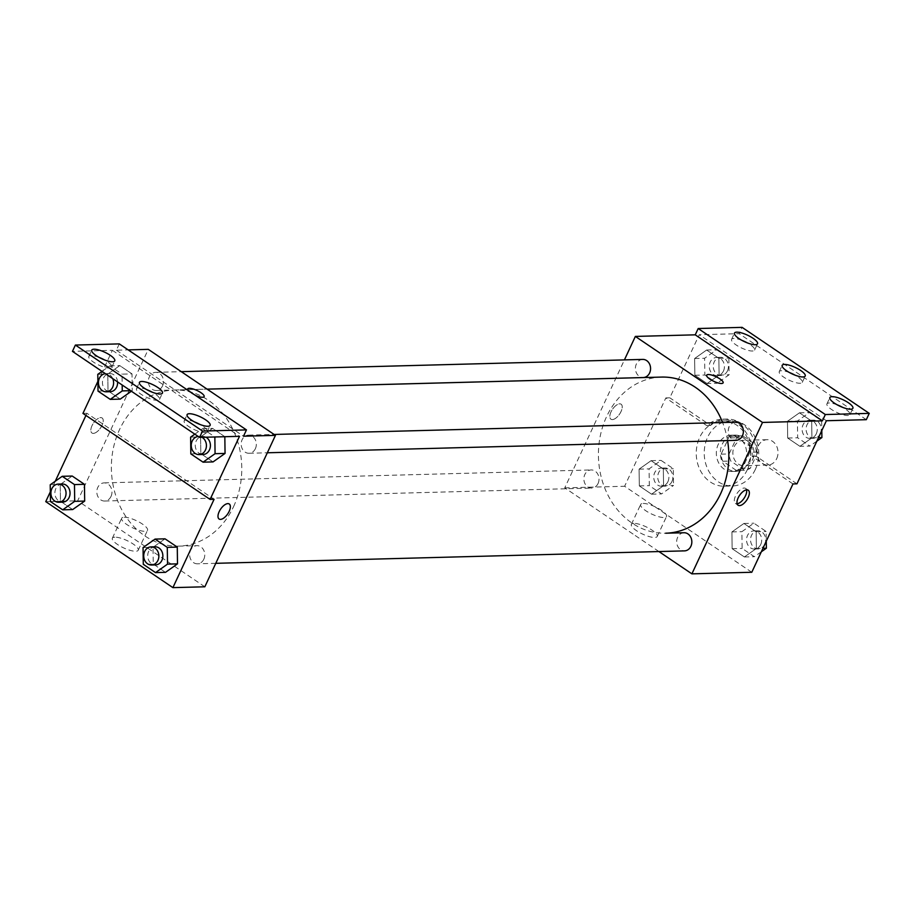 <?xml version="1.0" encoding="UTF-8"?>
<svg xmlns="http://www.w3.org/2000/svg" width="915" height="915" viewBox="0 0 915 915"><rect width="100%" height="100%" fill="white"/><g stroke="black" fill="none" stroke-linecap="round" stroke-linejoin="round"><path stroke-width="0.69" stroke-dasharray="4.58 3.43" d="M776.698 458.655A12.696 10.603 -91.5 0 0 776.48 445.88A12.696 10.603 -91.5 0 0 767.09 439.692A12.696 10.603 -91.5 0 0 756.831 452.673A12.696 10.603 -91.5 0 0 767.765 465.083A12.696 10.603 -91.5 0 0 776.698 458.655M752.748 459.296A12.696 10.603 -91.5 0 0 752.53 446.509A12.696 10.603 -91.5 0 0 743.14 440.332A12.696 10.603 -91.5 0 0 732.869 453.302A12.696 10.603 -91.5 0 0 743.815 465.724A12.696 10.603 -91.5 0 0 752.748 459.296M744.387 470.241L730.799 461.046A17.248 14.4 -91.5 0 1 729.106 453.943L736.655 437.759A17.248 14.4 -91.5 0 1 742.568 435.803L756.156 444.999A17.248 14.4 -91.5 0 1 757.849 452.101L750.3 468.286A17.248 14.4 -91.5 0 1 744.387 470.241L736.403 470.447L722.804 461.251L730.799 461.046M742.568 435.803L734.573 436.02L748.173 445.216L756.156 444.999M757.849 452.101L749.854 452.307L742.317 468.491L750.3 468.286M749.854 452.307A17.248 14.4 -91.5 0 0 748.173 445.216M734.573 436.02A17.248 14.4 -91.5 0 0 728.672 437.976L736.655 437.759M722.804 461.251A17.248 14.4 -91.5 0 1 721.123 454.16L728.672 437.976M736.403 470.447A17.248 14.4 -91.5 0 0 742.317 468.491M742.843 437.462A18.14 15.143 88.5 0 1 750.208 457.672A18.14 15.143 88.5 0 1 735.969 471.374A18.14 15.143 88.5 0 1 720.345 453.634A18.14 15.143 88.5 0 1 735.008 435.094A18.14 15.143 88.5 0 1 742.843 437.462M738.851 437.564A18.14 15.143 -91.5 0 0 731.016 435.208A18.14 15.143 -91.5 0 0 716.354 453.749A18.14 15.143 -91.5 0 0 731.977 471.477A18.14 15.143 -91.5 0 0 744.741 462.304A18.14 15.143 -91.5 0 0 738.851 437.564M721.123 454.16L729.106 453.943M755.332 469.464A32.654 27.267 -91.5 0 0 754.772 436.604A32.654 27.267 -91.5 0 0 730.627 420.694A32.654 27.267 -91.5 0 0 704.241 454.069A32.654 27.267 -91.5 0 0 732.366 485.991A32.654 27.267 -91.5 0 0 755.332 469.464M747.349 469.681A32.654 27.267 -91.5 0 0 746.789 436.821A32.654 27.267 -91.5 0 0 722.644 420.911A32.654 27.267 -91.5 0 0 696.258 454.275A32.654 27.267 -91.5 0 0 724.383 486.197A32.654 27.267 -91.5 0 0 747.349 469.681M792.973 483.944L752.164 456.333A34.393 28.72 88.5 0 0 722.598 419.173A34.393 28.72 88.5 0 0 706.632 425.532L665.823 397.934L669.814 397.819L699.232 334.73L739.16 333.666L742.099 327.364M751.787 572.264L624.636 486.265L665.823 397.934M756.385 548.497L744.387 556.972L732.149 548.691L731.92 531.935L743.918 523.46L756.156 531.741L756.385 548.497L744.387 556.972L732.149 548.691L731.92 531.935L743.918 523.46L756.156 531.741L756.385 548.497L762.95 548.314M663.569 485.705L651.56 494.192L639.333 485.911L639.093 469.155L651.103 460.668L663.329 468.949L663.569 485.705L651.56 494.192L639.333 485.911L639.093 469.155L651.103 460.668L663.329 468.949L663.569 485.705L673.543 485.442L661.545 493.917L649.307 485.648L649.078 468.892L661.076 460.405L673.314 468.686L673.543 485.442M684.02 532.736A9.07 7.572 -91.5 0 0 676.688 542.012A9.07 7.572 -91.5 0 0 684.5 550.876M735.569 422.192A9.07 7.572 -91.5 0 0 728.237 431.468A9.07 7.572 -91.5 0 0 736.049 440.332M633.066 534.063L564.749 487.855L624.419 359.904M658.926 551.551L633.1 534.086M642.753 359.412A9.07 7.572 -91.5 0 0 635.422 368.676A9.07 7.572 -91.5 0 0 643.234 377.552M598.067 483.497A9.07 7.572 -91.5 0 0 597.907 474.37A9.07 7.572 -91.5 0 0 591.204 469.955A9.07 7.572 -91.5 0 0 583.873 479.22A9.07 7.572 -91.5 0 0 591.685 488.084A9.07 7.572 -91.5 0 0 598.067 483.497M661.556 377.083A78.084 65.194 -91.5 0 0 606.622 416.577A78.084 65.194 -91.5 0 0 607.96 495.164A78.084 65.194 -91.5 0 0 665.697 533.205M727.562 440.561A78.084 65.194 -91.5 0 0 722.61 422.547M633.878 523.38A14.274 4.026 25 0 0 631.361 524.398A14.274 4.026 25 0 0 642.593 534.086A14.274 4.026 25 0 0 657.222 536.465A14.274 4.026 25 0 0 649.227 528.435A14.274 4.026 25 0 0 633.878 523.38M564.749 487.855L624.636 486.265M612.341 419.596A9.07 4.289 124.1 0 0 620.347 412.859A9.07 4.289 124.1 0 0 621.102 404.201A9.07 4.289 124.1 0 0 612.478 409.314A9.07 4.289 124.1 0 0 610.946 419.23A9.07 4.289 124.1 0 0 612.341 419.596A9.07 4.289 -55.9 0 1 610.946 419.23A9.07 4.289 -55.9 0 1 612.478 409.314A9.07 4.289 -55.9 0 1 621.113 404.201A9.07 4.289 -55.9 0 1 620.359 412.871A9.07 4.289 -55.9 0 1 612.352 419.608M643.176 503.444A14.274 4.026 -155 0 1 658.525 508.5A14.274 4.026 -155 0 1 666.52 516.529A14.274 4.026 -155 0 1 651.892 514.15A14.274 4.026 -155 0 1 640.66 504.462A14.274 4.026 -155 0 1 643.176 503.444M706.677 375.173L706.677 375.173A9.07 2.562 25 0 0 709.914 379.142A9.07 2.562 25 0 0 723.125 382.847L723.125 382.836M746.549 489.857A9.07 4.289 124.1 0 0 745.588 488.404A9.07 4.289 124.1 0 0 744.181 488.027A9.07 4.289 124.1 0 0 736.175 494.763A9.07 4.289 124.1 0 0 735.42 503.433A9.07 4.289 124.1 0 0 737.124 503.776M752.164 456.333L756.156 456.23A34.393 28.72 -91.5 0 0 726.59 419.059A34.393 28.72 -91.5 0 0 710.623 425.429L669.814 397.819M796.965 483.829L756.156 456.23M866.311 419.676L739.16 333.666M706.632 425.532L710.623 425.429M707.101 383.545L694.862 375.264L694.634 358.508L706.632 350.022L718.87 358.303L719.099 375.059L707.101 383.545L694.862 375.264L694.634 358.508L706.632 350.022L718.87 358.303L719.099 375.059L707.101 383.545L717.086 383.271L704.847 375.001L704.619 358.245L716.617 349.759L728.855 358.04L729.083 374.795L717.086 383.271M799.916 446.326L787.689 438.045L787.449 421.289L799.458 412.814L811.685 421.094L811.925 437.85L799.916 446.326L787.689 438.045L787.449 421.289L799.458 412.814L811.685 421.094L811.925 437.85L799.916 446.326L809.901 446.062L797.663 437.782L797.434 421.026L809.432 412.551L821.67 420.82L821.807 430.565M826.382 420.74L699.232 334.73M837.145 404.807A12.696 3.58 25 0 0 829.162 402.977A12.696 3.58 25 0 0 826.931 403.881A12.696 3.58 25 0 0 836.928 412.493A12.696 3.58 25 0 0 849.944 414.609A12.696 3.58 25 0 0 842.669 407.381M741.779 340.3A12.696 3.58 25 0 0 733.807 338.47A12.696 3.58 25 0 0 731.565 339.374A12.696 3.58 25 0 0 741.562 347.986A12.696 3.58 25 0 0 754.589 350.102A12.696 3.58 25 0 0 747.303 342.873M789.462 372.554A12.696 3.58 25 0 0 781.49 370.724A12.696 3.58 25 0 0 779.248 371.627A12.696 3.58 25 0 0 789.245 380.24A12.696 3.58 25 0 0 802.261 382.356A12.696 3.58 25 0 0 794.986 375.127M233.577 506.635A78.084 65.194 -91.5 0 0 232.227 428.048A78.084 65.194 -91.5 0 0 174.49 390.019A78.084 65.194 -91.5 0 0 111.401 469.807A78.084 65.194 -91.5 0 0 178.642 546.129A78.084 65.194 -91.5 0 0 233.577 506.635M203.828 559.214A9.07 7.572 88.5 0 1 197.446 563.8A9.07 7.572 88.5 0 1 190.743 559.385A9.07 7.572 88.5 0 1 190.583 550.258A9.07 7.572 88.5 0 1 196.965 545.672A9.07 7.572 88.5 0 1 203.668 550.087A9.07 7.572 88.5 0 1 203.828 559.214M162.55 385.89A9.07 7.572 -91.5 0 0 162.401 376.763A9.07 7.572 -91.5 0 0 155.687 372.348A9.07 7.572 -91.5 0 0 148.356 381.612A9.07 7.572 -91.5 0 0 156.168 390.476A9.07 7.572 -91.5 0 0 162.55 385.89M255.377 448.682A9.07 7.572 -91.5 0 0 255.216 439.543A9.07 7.572 -91.5 0 0 248.514 435.128A9.07 7.572 -91.5 0 0 241.183 444.404A9.07 7.572 -91.5 0 0 248.994 453.268A9.07 7.572 -91.5 0 0 255.377 448.682M111.012 496.433A9.07 7.572 -91.5 0 0 110.852 487.306A9.07 7.572 -91.5 0 0 104.15 482.88A9.07 7.572 -91.5 0 0 96.818 492.156A9.07 7.572 -91.5 0 0 104.63 501.02A9.07 7.572 -91.5 0 0 111.012 496.433M204.834 586.789L77.684 500.779L148.299 349.358M195.398 395.372A9.07 2.562 -155 0 1 190.915 392.924A9.07 2.562 -155 0 1 188.09 390.431M119.305 343.891L116.365 350.205L128.169 349.896M116.365 350.205L243.504 436.215M60.207 484.527L60.447 501.283L72.685 509.552L60.447 501.283L60.207 484.527L72.216 476.04L60.207 484.527L50.234 484.79M153.263 564.063L165.501 572.344L153.263 564.063L153.034 547.307L153.263 564.063L143.289 564.326M165.032 538.832L153.034 547.307L165.032 538.832M85.941 415.433L86.936 413.294L214.087 499.304M50.325 491.812L55.266 481.233M114.878 537.162A14.274 4.026 25 0 0 112.362 538.18A14.274 4.026 25 0 0 123.594 547.868A14.274 4.026 25 0 0 138.222 550.247A14.274 4.026 25 0 0 130.239 542.218A14.274 4.026 25 0 0 114.878 537.162M45.75 501.626L77.684 500.779M93.341 433.378A9.07 4.289 124.1 0 0 101.348 426.642A9.07 4.289 124.1 0 0 102.103 417.983A9.07 4.289 124.1 0 0 93.479 423.096A9.07 4.289 124.1 0 0 91.946 433.012A9.07 4.289 124.1 0 0 93.341 433.378A9.07 4.289 -55.9 0 1 91.946 433.012A9.07 4.289 -55.9 0 1 93.479 423.096A9.07 4.289 -55.9 0 1 102.114 417.983A9.07 4.289 -55.9 0 1 101.359 426.642A9.07 4.289 -55.9 0 1 93.353 433.378M86.936 413.294L82.945 413.408M97.882 381.372L112.373 350.308L72.445 351.371M229.253 503.993L229.253 503.982A9.07 4.289 124.1 0 0 229.253 503.982A9.07 4.289 124.1 0 0 227.846 503.616A9.07 4.289 124.1 0 0 219.84 510.353A9.07 4.289 124.1 0 0 219.085 519.011L219.085 519.011M124.177 517.227A14.274 4.026 -155 0 1 139.526 522.282A14.274 4.026 -155 0 1 147.521 530.3A14.274 4.026 -155 0 1 132.892 527.921A14.274 4.026 -155 0 1 121.661 518.245A14.274 4.026 -155 0 1 124.177 517.227M187.678 388.955L187.678 388.955A9.07 2.562 25 0 0 190.915 392.924A9.07 2.562 25 0 0 204.125 396.63A9.07 2.562 25 0 0 204.125 396.618L204.125 396.63M224.827 436.672L212.589 428.392L200.579 436.878L200.82 453.634L213.058 461.903L200.82 453.634L200.579 436.878L212.589 428.392L224.827 436.672L214.842 436.981M132 373.88L119.762 365.611L107.764 374.086L108.004 390.842L120.231 399.123L108.004 390.842L107.764 374.086L119.762 365.611L132 373.88L132.24 390.636L132 373.88L122.027 374.155L122.175 385.009M131.383 391.243L132.24 390.636L131.383 391.243M112.373 350.308L239.513 436.318M146.709 389.618A12.696 3.58 25 0 0 138.725 387.788A12.696 3.58 25 0 0 136.484 388.692A12.696 3.58 25 0 0 146.48 397.304A12.696 3.58 25 0 0 159.507 399.42A12.696 3.58 25 0 0 152.233 392.192M99.026 357.365A12.696 3.58 25 0 0 88.801 356.438A12.696 3.58 25 0 0 95.915 363.587A12.696 3.58 25 0 0 109.583 368.082A12.696 3.58 25 0 0 111.824 367.167A12.696 3.58 25 0 0 104.55 359.938M194.392 421.872A12.696 3.58 25 0 0 184.167 420.946A12.696 3.58 25 0 0 191.281 428.083A12.696 3.58 25 0 0 204.949 432.578A12.696 3.58 25 0 0 207.19 431.674A12.696 3.58 25 0 0 199.916 424.446M155.047 546.781A9.07 7.572 -91.5 0 0 147.715 556.057A9.07 7.572 -91.5 0 0 155.527 564.921M143.049 547.57L153.034 547.307M62.231 484.001A9.07 7.572 -91.5 0 0 54.9 493.265A9.07 7.572 -91.5 0 0 62.712 502.129M50.462 501.546L60.447 501.283M194.826 434.156L202.604 428.655L214.842 436.935M206.001 437.21A9.07 7.572 -91.5 0 0 202.604 436.352A9.07 7.572 -91.5 0 0 195.272 445.616A9.07 7.572 -91.5 0 0 203.084 454.481M190.606 437.141L200.579 436.878M202.604 428.655L212.589 428.392M190.835 453.897L200.82 453.634M202.009 437.313A9.07 7.572 -91.5 0 0 198.601 436.455A9.07 7.572 -91.5 0 0 198.258 436.478M102.011 371.364L109.789 365.874L122.027 374.155M117.566 381.887A9.07 7.572 -91.5 0 0 109.777 373.56A9.07 7.572 -91.5 0 0 102.446 382.836A9.07 7.572 -91.5 0 0 110.258 391.7M97.791 374.349L107.764 374.086M109.789 365.874L119.762 365.611M130.559 390.682L132.24 390.636M98.019 391.117L108.004 390.842M112.751 378.638A9.07 7.572 -91.5 0 0 105.785 373.663A9.07 7.572 -91.5 0 0 105.431 373.686M761.337 551.779L754.36 556.709L742.134 548.428L741.893 531.672L753.891 523.197L766.13 531.466L766.267 541.211M760.754 544.425A9.07 7.572 -91.5 0 0 760.594 535.298A9.07 7.572 -91.5 0 0 753.891 530.883A9.07 7.572 -91.5 0 0 746.56 540.147A9.07 7.572 -91.5 0 0 754.372 549.023A9.07 7.572 -91.5 0 0 760.754 544.425M731.92 531.935L741.893 531.672M743.918 523.46L753.891 523.197M756.156 531.741L766.13 531.466M744.387 556.972L754.36 556.709M732.149 548.691L742.134 548.428M764.746 544.322A9.07 7.572 -91.5 0 0 764.585 535.195A9.07 7.572 -91.5 0 0 757.883 530.78A9.07 7.572 -91.5 0 0 750.552 540.044A9.07 7.572 -91.5 0 0 758.363 548.909A9.07 7.572 -91.5 0 0 764.746 544.322M667.939 481.645A9.07 7.572 -91.5 0 0 667.778 472.517A9.07 7.572 -91.5 0 0 661.065 468.103A9.07 7.572 -91.5 0 0 653.745 477.367A9.07 7.572 -91.5 0 0 661.556 486.231A9.07 7.572 -91.5 0 0 667.939 481.645M639.093 469.155L649.078 468.892M651.103 460.668L661.076 460.405M663.329 468.949L673.314 468.686M651.56 494.192L661.545 493.917M639.333 485.911L649.307 485.648M671.93 481.542A9.07 7.572 -91.5 0 0 671.77 472.415A9.07 7.572 -91.5 0 0 665.068 467.988A9.07 7.572 -91.5 0 0 657.736 477.264A9.07 7.572 -91.5 0 0 665.548 486.128A9.07 7.572 -91.5 0 0 671.93 481.542M816.878 441.133L809.901 446.062M816.294 433.79A9.07 7.572 -91.5 0 0 816.134 424.651A9.07 7.572 -91.5 0 0 809.432 420.237A9.07 7.572 -91.5 0 0 802.1 429.501A9.07 7.572 -91.5 0 0 809.912 438.376A9.07 7.572 -91.5 0 0 816.294 433.79M787.449 421.289L797.434 421.026M799.458 412.814L809.432 412.551M811.685 421.094L821.67 420.82M811.925 437.85L818.49 437.667M787.689 438.045L797.663 437.782M820.286 433.676A9.07 7.572 -91.5 0 0 820.126 424.549A9.07 7.572 -91.5 0 0 813.424 420.134A9.07 7.572 -91.5 0 0 806.092 429.398A9.07 7.572 -91.5 0 0 813.904 438.262A9.07 7.572 -91.5 0 0 820.286 433.676M723.468 370.998A9.07 7.572 -91.5 0 0 723.319 361.871A9.07 7.572 -91.5 0 0 716.605 357.456A9.07 7.572 -91.5 0 0 709.274 366.721A9.07 7.572 -91.5 0 0 717.086 375.585A9.07 7.572 -91.5 0 0 723.468 370.998M694.634 358.508L704.619 358.245M706.632 350.022L716.617 349.759M718.87 358.303L728.855 358.04M719.099 375.059L729.083 374.795M694.862 375.264L704.847 375.001M727.459 370.895A9.07 7.572 -91.5 0 0 727.311 361.768A9.07 7.572 -91.5 0 0 720.597 357.342A9.07 7.572 -91.5 0 0 713.265 366.618A9.07 7.572 -91.5 0 0 721.077 375.482A9.07 7.572 -91.5 0 0 727.459 370.895M767.09 439.692L743.14 440.332M767.765 465.083L743.815 465.724M731.977 471.477L735.969 471.374M731.016 435.208L735.008 435.094M724.383 486.197L732.366 485.991M722.644 420.911L730.627 420.694M657.222 536.465L666.52 516.529M631.361 524.398L640.66 504.462M748.253 490.211L745.588 488.404M738.085 505.24L735.42 503.433M722.598 419.173L726.59 419.059M802.261 382.356L805.211 376.054M779.248 371.627L782.188 365.314M754.589 350.102L757.529 343.8M731.565 339.374L734.505 333.06M849.944 414.609L852.894 408.307M826.931 403.881L829.871 397.568M178.642 546.129L196.965 545.672M174.49 390.019L207.133 389.15M215.78 563.32L197.446 563.8M156.168 390.476L207.087 389.127M155.687 372.348L181.273 371.662M248.994 453.268L267.329 452.776M248.514 435.128L274.1 434.453M104.63 501.02L591.685 488.084M104.15 482.88L591.204 469.955M138.222 550.247L147.521 530.3M112.362 538.18L121.661 518.245M207.19 431.674L210.13 425.372M184.167 420.946L187.106 414.632M111.824 367.167L114.764 360.865M88.801 356.438L91.752 350.125M159.507 399.42L162.447 393.118M136.484 388.692L139.435 382.379M198.601 436.455L202.604 436.352M105.785 373.663L109.777 373.56M754.372 549.023L758.363 548.909M753.891 530.883L757.883 530.78M661.556 486.231L665.548 486.128M661.065 468.103L665.068 467.988M809.912 438.376L813.904 438.262M809.432 420.237L813.424 420.134M717.086 375.585L721.077 375.482M716.605 357.456L720.597 357.342"/><path stroke-width="1.37" d="M624.419 359.904L635.353 336.423L762.504 422.433L822.391 420.843L825.33 414.541L869.25 413.374L866.311 419.676L826.382 420.74L796.965 483.829L792.973 483.944L751.787 572.264L691.9 573.854L658.926 551.551M746.846 489.834A9.07 4.289 -55.9 0 1 748.253 490.211A9.07 4.289 -55.9 0 1 746.72 500.128A9.07 4.289 -55.9 0 1 738.085 505.24A9.07 4.289 -55.9 0 1 738.84 496.571A9.07 4.289 -55.9 0 1 746.846 489.834M762.504 422.433L691.9 573.854M215.78 563.32L684.5 550.876A9.07 7.572 -91.5 0 0 690.882 546.289A9.07 7.572 -91.5 0 0 690.733 537.162A9.07 7.572 -91.5 0 0 684.02 532.736L665.697 533.205A78.084 65.194 -91.5 0 0 720.631 493.7A78.084 65.194 -91.5 0 0 727.562 440.561M267.329 452.776L736.049 440.332A9.07 7.572 -91.5 0 0 742.431 435.746A9.07 7.572 -91.5 0 0 742.282 426.619A9.07 7.572 -91.5 0 0 735.569 422.192L274.1 434.453M207.087 389.127L643.234 377.552A9.07 7.572 -91.5 0 0 649.616 372.954A9.07 7.572 -91.5 0 0 649.456 363.827A9.07 7.572 -91.5 0 0 642.753 359.412L181.273 371.662M722.61 422.547A78.084 65.194 -91.5 0 0 661.556 377.083L207.133 389.15M709.914 379.142A9.07 2.562 -155 0 1 706.677 375.173A9.07 2.562 -155 0 1 715.988 376.683A9.07 2.562 -155 0 1 723.125 382.836A9.07 2.562 -155 0 1 709.914 379.142M635.353 336.423L695.24 334.833L822.391 420.843M869.25 413.374L742.099 327.364L698.191 328.531L695.24 334.833M723.125 382.847A9.07 2.562 25 0 0 715.988 376.694A9.07 2.562 25 0 0 706.677 375.173M737.124 503.776A9.07 4.289 124.1 0 0 744.055 498.32A9.07 4.289 124.1 0 0 746.549 489.857M825.33 414.541L698.191 328.531M832.112 396.664A12.696 3.58 25 0 0 829.871 397.568A12.696 3.58 25 0 0 839.867 406.191A12.696 3.58 25 0 0 852.894 408.307A12.696 3.58 25 0 0 845.78 401.159A12.696 3.58 25 0 0 832.112 396.664M736.747 332.156A12.696 3.58 25 0 0 734.505 333.06A12.696 3.58 25 0 0 744.501 341.684A12.696 3.58 25 0 0 757.529 343.8A12.696 3.58 25 0 0 750.414 336.651A12.696 3.58 25 0 0 736.747 332.156M784.43 364.41A12.696 3.58 25 0 0 782.188 365.314A12.696 3.58 25 0 0 792.184 373.938A12.696 3.58 25 0 0 805.211 376.054A12.696 3.58 25 0 0 798.097 368.905A12.696 3.58 25 0 0 784.43 364.41M842.669 407.381A12.696 3.58 25 0 0 837.145 404.807M747.303 342.873A12.696 3.58 25 0 0 741.779 340.3M794.986 375.127A12.696 3.58 25 0 0 789.462 372.554M128.169 349.896L148.299 349.358L275.449 435.368L204.834 586.789L172.901 587.636L45.75 501.626L50.325 491.812M188.09 390.431A9.07 2.562 -155 0 1 187.678 388.955A9.07 2.562 -155 0 1 196.988 390.465A9.07 2.562 -155 0 1 204.125 396.618A9.07 2.562 -155 0 1 195.398 395.372M172.901 587.636L214.087 499.304L210.095 499.418L239.513 436.318L199.596 437.381L202.535 431.068L246.455 429.901L243.504 436.215L275.449 435.368M227.846 503.616A9.07 4.289 -55.9 0 1 229.253 503.993A9.07 4.289 -55.9 0 1 227.721 513.898A9.07 4.289 -55.9 0 1 219.097 519.011A9.07 4.289 -55.9 0 1 219.852 510.353A9.07 4.289 -55.9 0 1 227.846 503.616M84.455 484.321L72.216 476.04L84.455 484.321L84.683 501.077L84.455 484.321L74.47 484.584L74.698 501.34L62.7 509.827L50.462 501.546L50.234 484.79L62.231 476.303L74.47 484.584M72.685 509.552L84.683 501.077L72.685 509.552L62.7 509.827M177.499 563.857L177.27 547.101L165.032 538.832L177.27 547.101L177.499 563.857L165.501 572.344L177.499 563.857L167.525 564.132L155.516 572.607L143.289 564.326L143.049 547.57L155.058 539.095L167.285 547.364L167.525 564.132M55.266 481.233L85.941 415.433M210.095 499.418L82.945 413.408L97.882 381.372M199.596 437.381L72.445 351.371L75.385 345.058L119.305 343.891L246.455 429.901M219.085 519.011A9.07 4.289 124.1 0 0 227.721 513.898A9.07 4.289 124.1 0 0 229.253 503.993M204.125 396.618A9.07 2.562 25 0 0 196.988 390.465A9.07 2.562 25 0 0 187.678 388.955M75.385 345.058L202.535 431.068M141.665 381.475A12.696 3.58 25 0 0 139.435 382.379A12.696 3.58 25 0 0 149.419 391.002A12.696 3.58 25 0 0 162.447 393.118A12.696 3.58 25 0 0 155.333 385.97A12.696 3.58 25 0 0 141.665 381.475M112.534 361.768A12.696 3.58 25 0 0 114.764 360.865A12.696 3.58 25 0 0 104.779 352.241A12.696 3.58 25 0 0 91.752 350.125A12.696 3.58 25 0 0 98.866 357.273A12.696 3.58 25 0 0 112.534 361.768M207.888 426.276A12.696 3.58 25 0 0 210.13 425.372A12.696 3.58 25 0 0 200.133 416.748A12.696 3.58 25 0 0 187.106 414.632A12.696 3.58 25 0 0 194.22 421.781A12.696 3.58 25 0 0 207.888 426.276M225.056 453.428L224.827 436.707L225.056 453.428L213.058 461.903L225.056 453.428L215.071 453.691L203.073 462.178L190.835 453.897L190.606 437.141L194.826 434.156M120.231 399.123L131.383 391.243L120.231 399.123L110.258 399.386L98.019 391.117L97.791 374.349L102.011 371.364M152.233 392.192A12.696 3.58 25 0 0 146.709 389.618M104.55 359.938A12.696 3.58 25 0 0 99.026 357.365M199.916 424.446A12.696 3.58 25 0 0 194.392 421.872M151.535 565.024L155.527 564.921A9.07 7.572 -91.5 0 0 161.909 560.335A9.07 7.572 -91.5 0 0 161.749 551.196A9.07 7.572 -91.5 0 0 155.047 546.781L151.055 546.884A9.07 7.572 -91.5 0 0 143.724 556.16A9.07 7.572 -91.5 0 0 151.535 565.024A9.07 7.572 -91.5 0 0 157.918 560.438A9.07 7.572 -91.5 0 0 157.757 551.31A9.07 7.572 -91.5 0 0 151.055 546.884M155.058 539.095L165.032 538.832M167.285 547.364L177.27 547.101M155.516 572.607L165.501 572.344M58.72 502.244L62.712 502.129A9.07 7.572 -91.5 0 0 69.094 497.543A9.07 7.572 -91.5 0 0 68.934 488.416A9.07 7.572 -91.5 0 0 62.231 484.001L58.228 484.104A9.07 7.572 -91.5 0 0 50.908 493.368A9.07 7.572 -91.5 0 0 58.72 502.244A9.07 7.572 -91.5 0 0 65.102 497.646A9.07 7.572 -91.5 0 0 64.942 488.519A9.07 7.572 -91.5 0 0 58.228 484.104M62.231 476.303L72.216 476.04M74.698 501.34L84.683 501.077M214.842 436.981L215.071 453.691M198.258 436.478A9.07 7.572 -91.5 0 0 191.281 445.937A9.07 7.572 -91.5 0 0 199.093 454.595L203.084 454.481A9.07 7.572 -91.5 0 0 209.466 449.894A9.07 7.572 -91.5 0 0 206.001 437.21M203.073 462.178L213.058 461.903M199.093 454.595A9.07 7.572 -91.5 0 0 205.475 449.997A9.07 7.572 -91.5 0 0 202.009 437.313M122.175 385.009L122.255 390.911L110.258 399.386M105.431 373.686A9.07 7.572 -91.5 0 0 98.465 383.145A9.07 7.572 -91.5 0 0 106.266 391.803L110.258 391.7A9.07 7.572 -91.5 0 0 116.64 387.114A9.07 7.572 -91.5 0 0 117.566 381.887M122.255 390.911L130.559 390.682M106.266 391.803A9.07 7.572 -91.5 0 0 112.648 387.217A9.07 7.572 -91.5 0 0 112.751 378.638M766.267 541.211L766.37 548.222L761.337 551.779M762.95 548.314L766.37 548.222M821.807 430.565L821.899 437.576L816.878 441.133M818.49 437.667L821.899 437.576"/></g></svg>
